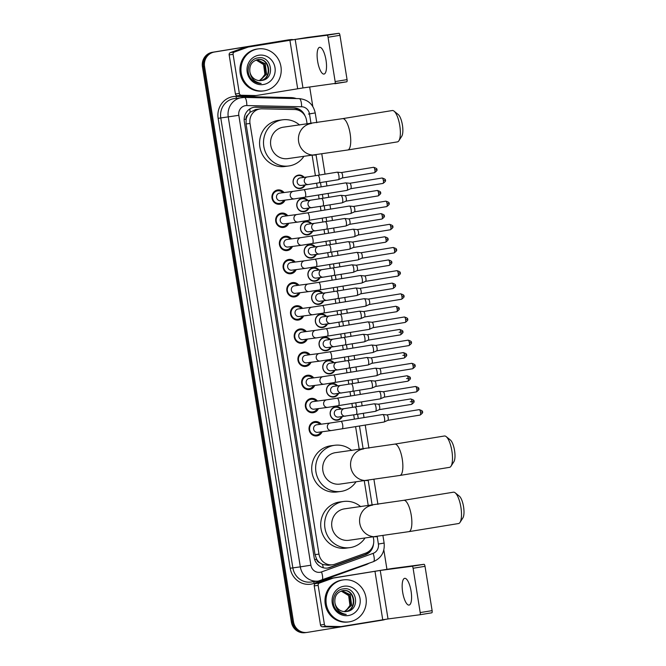 <?xml version="1.0" encoding="UTF-8"?>
<svg xmlns="http://www.w3.org/2000/svg" width="666" height="666" viewBox="0 0 666 666"><rect width="100%" height="100%" fill="white"/><g stroke="black" fill="none" stroke-linecap="round" stroke-linejoin="round"><path stroke-width="1" d="M342.357 416.558A6.777 6.435 -97.5 0 1 330.211 414.41A6.777 6.435 -97.5 0 1 341.358 408.999M338.644 393.39A6.777 6.435 -97.5 0 1 326.507 391.242A6.777 6.435 -97.5 0 1 337.654 385.839M334.931 370.229A6.777 6.435 -97.5 0 1 322.794 368.082A6.777 6.435 -97.5 0 1 333.941 362.67M331.227 347.069A6.777 6.435 -97.5 0 1 319.081 344.921A6.777 6.435 -97.5 0 1 330.228 339.51M327.514 323.901A6.777 6.435 -97.5 0 1 315.376 321.753A6.777 6.435 -97.5 0 1 326.523 316.342M323.801 300.741A6.777 6.435 -97.5 0 1 311.663 298.593A6.777 6.435 -97.5 0 1 322.81 293.182M320.096 277.572A6.777 6.435 -97.5 0 1 307.95 275.424A6.777 6.435 -97.5 0 1 319.097 270.013M316.383 254.412A6.777 6.435 -97.5 0 1 304.237 252.264A6.777 6.435 -97.5 0 1 315.393 246.853M312.67 231.244A6.777 6.435 -97.5 0 1 300.533 229.096A6.777 6.435 -97.5 0 1 311.68 223.693M308.957 208.083A6.777 6.435 -97.5 0 1 296.82 205.936A6.777 6.435 -97.5 0 1 307.967 200.524M305.253 184.915A6.777 6.435 -97.5 0 1 293.107 182.767A6.777 6.435 -97.5 0 1 304.262 177.364M322.144 431.759A7.209 6.843 -97.5 0 1 309.107 429.737A7.209 6.843 -97.5 0 1 321.154 424.2M318.431 408.591A7.209 6.843 -97.5 0 1 305.403 406.568A7.209 6.843 -97.5 0 1 317.441 401.04M314.718 385.431A7.209 6.843 -97.5 0 1 301.69 383.408A7.209 6.843 -97.5 0 1 313.728 377.872M311.014 362.262A7.209 6.843 -97.5 0 1 297.977 360.239A7.209 6.843 -97.5 0 1 310.023 354.712M307.301 339.102A7.209 6.843 -97.5 0 1 294.272 337.079A7.209 6.843 -97.5 0 1 306.31 331.543M303.588 315.942A7.209 6.843 -97.5 0 1 290.559 313.911A7.209 6.843 -97.5 0 1 302.597 308.383M299.883 292.774A7.209 6.843 -97.5 0 1 286.846 290.751A7.209 6.843 -97.5 0 1 298.884 285.215M296.17 269.613A7.209 6.843 -97.5 0 1 283.142 267.59A7.209 6.843 -97.5 0 1 295.18 262.054M292.457 246.445A7.209 6.843 -97.5 0 1 279.429 244.422A7.209 6.843 -97.5 0 1 291.467 238.886M288.753 223.285A7.209 6.843 -97.5 0 1 275.716 221.262A7.209 6.843 -97.5 0 1 287.754 215.726M285.04 200.116A7.209 6.843 -97.5 0 1 272.011 198.093A7.209 6.843 -97.5 0 1 284.049 192.566M307.134 124.059L306.526 120.28A12.704 12.071 82.5 0 0 294.705 109.532L261.996 108.824A12.704 12.071 82.5 0 0 260.256 108.916L255.661 109.524L250.066 112.288L247.91 114.877A4.237 4.021 82.5 0 0 246.104 119.122L244.156 119.439M260.256 108.916A12.704 12.071 82.5 0 0 259.898 108.974A12.704 12.071 82.5 0 0 250 123.46L318.972 554.112A12.704 12.071 82.5 0 0 332.542 564.76A12.704 12.071 82.5 0 0 334.931 564.177L365.751 553.096A12.704 12.071 82.5 0 0 373.618 539.135L373.293 537.096M319.63 562.678A12.704 12.071 -97.5 0 1 316.558 558.999L316.591 559.224A4.237 4.021 82.5 0 0 319.63 562.678L322.494 564.443L328.313 565.317L332.542 564.76M246.104 119.122L246.137 119.347A12.704 12.071 -97.5 0 1 247.91 114.877M246.137 119.347L246.054 123.976L315.035 554.628L316.558 558.999M368.265 505.719L364.285 480.894M359.265 449.525L355.602 426.673M354.395 419.147L353.713 414.885M352.514 407.359L351.898 403.513M350.691 395.987L350.008 391.716M348.801 384.19L348.185 380.344M346.978 372.818L346.295 368.556M345.088 361.03L344.472 357.184M343.265 349.658L342.582 345.388M341.375 337.862L340.767 334.024M339.56 326.49L338.877 322.227M337.67 314.702L337.054 310.856M335.847 303.33L335.165 299.067M333.957 291.533L333.341 287.695M332.134 280.17L331.452 275.899M330.244 268.373L329.628 264.527M328.43 257.001L327.747 252.739M326.54 245.213L325.924 241.367M324.717 233.841L324.034 229.57M322.827 222.044L322.211 218.198M321.004 210.672L320.321 206.41M319.114 198.884L318.498 195.038M317.299 187.512L316.616 183.242M315.409 175.716L312.154 155.436M306.352 632.509A12.704 12.071 -97.5 0 1 305.994 632.558A12.704 12.071 -97.5 0 1 292.432 621.911L203.496 66.65A12.704 12.071 -97.5 0 1 213.395 52.156L288.836 39.843A12.704 12.071 -97.5 0 1 289.186 39.785A12.704 12.071 -97.5 0 0 288.836 39.843L213.395 52.156A12.704 12.071 -97.5 0 0 203.496 66.65L292.432 621.911A12.704 12.071 -97.5 0 0 305.994 632.558L304.945 632.7A12.704 12.071 -97.5 0 1 291.383 622.052L202.447 66.783A12.704 12.071 -97.5 0 1 212.346 52.298L287.787 39.977A12.704 12.071 -97.5 0 1 288.137 39.927L290.234 39.652A12.704 12.071 -97.5 0 1 293.057 39.627M305.045 115.959A12.704 12.071 82.5 0 0 293.939 107.892L256.327 107.076A12.704 12.071 82.5 0 0 254.587 107.176A12.704 12.071 82.5 0 0 254.229 107.226A12.704 12.071 82.5 0 0 244.33 121.711L314.111 557.392A12.704 12.071 82.5 0 0 327.68 568.04A12.704 12.071 82.5 0 0 330.07 567.457L365.509 554.711A12.704 12.071 82.5 0 0 373.493 544.014M385.331 619.355A12.704 12.071 -97.5 0 1 382.842 620.054L307.401 632.375A12.704 12.071 -97.5 0 1 307.043 632.425A12.704 12.071 -97.5 0 1 293.481 621.778L204.545 66.508A12.704 12.071 -97.5 0 1 214.444 52.023L289.885 39.702A12.704 12.071 -97.5 0 1 290.234 39.652M309.69 87.046L312.795 106.443M383.832 549.974L386.929 569.264M370.621 549.766A12.704 12.071 -97.5 0 1 364.46 554.853L329.021 567.598A12.704 12.071 -97.5 0 1 327.148 568.098M254.062 107.251A12.704 12.071 -97.5 0 1 255.278 107.218L292.89 108.034A12.704 12.071 -97.5 0 1 301.074 111.588M264.444 90.784A21.17 20.113 -97.5 0 1 263.853 90.867A21.17 20.113 -97.5 0 1 241.2 72.81A21.17 20.113 -97.5 0 1 257.75 48.968A21.17 20.113 -97.5 0 1 258.341 48.884A21.17 20.113 -97.5 0 1 280.994 66.941A21.17 20.113 -97.5 0 1 264.444 90.784M263.853 90.867L262.804 91.009A21.17 20.113 -97.5 0 1 240.151 72.944A21.17 20.113 -97.5 0 1 256.701 49.109A21.17 20.113 -97.5 0 1 257.292 49.018L258.341 48.884M261.596 80.478A10.589 10.057 -97.5 0 1 261.463 80.503L261.596 80.478C275.849 79.021 271.728 55.211 258.366 57.85C248.568 58.55 244.572 73.035 252.123 79.853C254.72 82.268 257.742 83.458 261.172 83.416C254.595 82.201 250.832 78.33 249.883 71.795A10.589 10.057 -97.5 0 0 261.164 80.544L261.455 80.503A10.589 10.057 -97.5 0 1 261.164 80.544M258.749 55.245A14.819 14.078 -97.5 0 1 274.991 67.607A14.819 14.078 -97.5 0 1 263.445 84.507A14.819 14.078 -97.5 0 1 247.203 72.144A14.819 14.078 -97.5 0 1 258.749 55.245M259.79 80.719C272.977 79.237 269.697 57.01 257.276 59.707M260.206 80.669C273.393 79.179 270.113 56.96 257.692 59.649C251.848 61.264 249.25 65.31 249.883 71.795M259.499 80.619L266.159 74.276L264.768 63.786L256.943 59.807M259.707 80.628L266.575 74.217L265.185 63.728L257.151 59.757M256.135 60.048L263.445 64.494A10.589 10.057 -97.5 0 1 261.338 79.204L264.91 74.434L263.52 63.944L256.335 59.982M261.338 79.204L259.174 80.594M326.015 60.14A13.553 4.229 -99.3 0 0 319.63 47.319A13.553 4.229 -99.3 0 0 317.624 61.247A13.553 4.229 -99.3 0 0 324.001 74.068A13.553 4.229 -99.3 0 0 326.015 60.14M256.044 95.546L252.231 96.054A2.115 2.015 -97.5 0 1 251.881 96.079L237.396 95.762A2.115 2.015 -97.5 0 1 235.423 93.973L239.36 93.456L233.092 54.354L229.162 54.87A2.115 2.015 -97.5 0 1 230.469 52.547L244.122 47.636A2.115 2.015 -97.5 0 1 244.464 47.552L307.109 37.487L338.969 33.3A2.115 0.658 80.7 0 1 339.96 35.306L328.047 37.246A2.115 0.658 -99.3 0 0 327.064 35.248L295.196 39.436L248.393 47.028A2.115 2.015 82.5 0 0 248.06 47.12L234.407 52.031A2.115 2.015 82.5 0 0 233.092 54.354M235.423 93.973L229.162 54.87M347.061 79.629A2.115 0.658 80.7 0 1 346.745 81.801L334.832 83.749A2.115 0.658 -99.3 0 0 335.148 81.568L347.061 79.629L339.96 35.306M346.745 81.801A2.115 0.658 80.7 0 1 346.736 81.801L302.963 87.937L256.169 95.538A2.115 2.015 82.5 0 1 256.11 95.546L252.173 96.062M335.148 81.568L328.047 37.246M239.36 93.456A2.115 2.015 82.5 0 0 241.325 95.246L255.819 95.554A2.115 2.015 82.5 0 0 256.11 95.546M349.5 621.794A21.17 20.113 -97.5 0 1 348.909 621.886A21.17 20.113 -97.5 0 1 326.248 603.821A21.17 20.113 -97.5 0 1 342.807 579.986A21.17 20.113 -97.5 0 1 343.39 579.895A21.17 20.113 -97.5 0 1 366.05 597.96A21.17 20.113 -97.5 0 1 349.5 621.794M348.909 621.886L347.86 622.019A21.17 20.113 -97.5 0 1 325.199 603.962A21.17 20.113 -97.5 0 1 341.758 580.119A21.17 20.113 -97.5 0 1 342.341 580.036L343.39 579.895M346.653 611.488C360.897 610.031 356.776 586.23 343.423 588.861C333.624 589.56 329.628 604.045 337.179 610.864C339.777 613.278 342.79 614.468 346.228 614.427C339.652 613.22 335.889 609.34 334.931 602.805A10.589 10.057 -97.5 0 0 346.22 611.555A10.589 10.057 -97.5 0 0 346.511 611.513L346.653 611.488A10.589 10.057 -97.5 0 1 346.511 611.513L346.212 611.555M343.806 586.255A14.819 14.078 -97.5 0 1 360.048 598.617A14.819 14.078 -97.5 0 1 348.493 615.526A14.819 14.078 -97.5 0 1 332.259 603.155A14.819 14.078 -97.5 0 1 343.806 586.255M344.846 611.729C358.033 610.247 354.753 588.02 342.332 590.717M345.263 611.679C358.45 610.189 355.169 587.97 342.749 590.667C336.904 592.274 334.299 596.32 334.931 602.805M344.547 611.629L351.215 605.286L349.817 594.796L341.999 590.817M344.763 611.638L351.631 605.227L350.233 594.738L342.207 590.767M341.183 591.067L348.501 595.504A10.589 10.057 -97.5 0 1 346.387 610.214L349.966 605.452L348.568 594.963L341.392 590.992M346.387 610.214L344.23 611.613M394.039 111.139L398.226 114.51A11.647 3.638 80.7 0 1 402.422 125.083A11.647 3.638 80.7 0 1 401.773 136.222L398.876 140.751A15.884 4.962 -99.3 0 0 399.767 125.558A15.884 4.962 -99.3 0 0 394.039 111.139A15.884 4.962 -99.3 0 0 392.291 110.531L342.657 118.64A15.884 4.962 80.7 0 1 350.133 133.666A15.884 4.962 80.7 0 1 347.777 149.983L397.411 141.883A15.884 4.962 -99.3 0 0 398.876 140.751M342.657 118.64L283.583 127.156A15.884 15.085 82.5 0 0 283.133 127.223A15.884 15.085 82.5 0 0 270.721 145.096A15.884 15.085 82.5 0 0 287.712 158.641L347.777 149.983M303.763 156.535A23.293 22.128 -97.5 0 1 289.327 165.892A23.293 22.128 -97.5 0 1 288.678 165.992A23.293 22.128 -97.5 0 1 263.761 146.12A23.293 22.128 -97.5 0 1 281.968 119.905A23.293 22.128 -97.5 0 1 282.617 119.805A23.293 22.128 -97.5 0 1 299.625 125.05M288.678 165.992L284.748 166.508A23.293 22.128 -97.5 0 1 259.823 146.637A23.293 22.128 -97.5 0 1 278.03 120.421A23.293 22.128 -97.5 0 1 278.679 120.321L282.617 119.805M446.17 436.605L450.358 439.976A11.647 3.638 80.7 0 1 454.553 450.549A11.647 3.638 80.7 0 1 453.904 461.688L451.007 466.208A15.884 4.962 -99.3 0 0 451.898 451.024A15.884 4.962 -99.3 0 0 446.17 436.605A15.884 4.962 -99.3 0 0 444.422 435.997L394.788 444.105A15.884 4.962 80.7 0 1 402.264 459.132A15.884 4.962 80.7 0 1 399.908 475.449L449.542 467.341A15.884 4.962 -99.3 0 0 451.007 466.208M394.788 444.105L335.706 452.622A15.884 15.085 82.5 0 0 335.264 452.68A15.884 15.085 82.5 0 0 322.852 470.562A15.884 15.085 82.5 0 0 339.843 484.107L399.908 475.449M355.894 482.001A23.293 22.128 -97.5 0 1 341.458 491.358A23.293 22.128 -97.5 0 1 340.809 491.458A23.293 22.128 -97.5 0 1 315.892 471.586A23.293 22.128 -97.5 0 1 334.099 445.371A23.293 22.128 -97.5 0 1 334.748 445.271A23.293 22.128 -97.5 0 1 351.756 450.507M340.809 491.458L336.879 491.974A23.293 22.128 -97.5 0 1 311.954 472.102A23.293 22.128 -97.5 0 1 330.161 445.887A23.293 22.128 -97.5 0 1 330.811 445.787L334.748 445.271M455.169 492.798L459.357 496.17A11.647 3.638 80.7 0 1 463.553 506.743A11.647 3.638 80.7 0 1 462.903 517.882L460.006 522.41A15.884 4.962 -99.3 0 0 460.897 507.217A15.884 4.962 -99.3 0 0 455.169 492.798A15.884 4.962 -99.3 0 0 453.421 492.191L403.787 500.299A15.884 4.962 80.7 0 1 411.263 515.326A15.884 4.962 80.7 0 1 408.907 531.643L458.541 523.543A15.884 4.962 -99.3 0 0 460.006 522.41M403.787 500.299L344.713 508.816A15.884 15.085 82.5 0 0 344.272 508.882A15.884 15.085 82.5 0 0 331.851 526.756A15.884 15.085 82.5 0 0 348.851 540.301L408.907 531.643M364.893 538.195A23.293 22.128 -97.5 0 1 350.466 547.552A23.293 22.128 -97.5 0 1 349.817 547.652A23.293 22.128 -97.5 0 1 324.891 527.78A23.293 22.128 -97.5 0 1 343.098 501.565A23.293 22.128 -97.5 0 1 343.748 501.465A23.293 22.128 -97.5 0 1 360.756 506.709M349.817 547.652L345.879 548.168A23.293 22.128 -97.5 0 1 320.954 528.296A23.293 22.128 -97.5 0 1 339.161 502.081A23.293 22.128 -97.5 0 1 339.81 501.981L343.748 501.465M282.809 192.724A6.352 6.036 82.5 0 0 272.552 198.01A6.352 6.036 82.5 0 0 283.799 200.283M279.703 193.132A3.813 3.621 82.5 0 0 276.515 197.452A3.813 3.621 82.5 0 0 280.694 200.691M305.011 197.236A3.813 1.19 80.7 0 0 305.619 193.556A3.813 1.19 80.7 0 0 305.577 193.323A3.813 1.19 80.7 0 0 303.788 189.718L345.637 182.884A3.813 1.19 80.7 0 1 345.646 182.884A3.813 1.19 80.7 0 1 345.729 182.884A3.813 1.19 80.7 0 1 347.427 186.488A3.813 1.19 80.7 0 1 346.953 190.376A3.813 1.19 80.7 0 1 346.861 190.409A3.813 1.19 80.7 0 1 346.853 190.409L294.33 198.901A3.813 3.621 82.5 0 0 294.439 198.884M349.783 183.275A2.756 0.857 80.7 0 1 349.85 183.275A2.756 0.857 80.7 0 1 351.074 185.881A2.756 0.857 80.7 0 1 350.732 188.694A2.756 0.857 80.7 0 1 350.666 188.711A2.756 0.857 80.7 0 1 350.657 188.711M286.522 215.892A6.352 6.036 82.5 0 0 276.257 221.179A6.352 6.036 82.5 0 0 287.512 223.443M283.416 216.3A3.813 3.621 82.5 0 0 280.22 220.621A3.813 3.621 82.5 0 0 284.407 223.851M308.724 220.404A3.813 1.19 80.7 0 0 309.324 216.725A3.813 1.19 80.7 0 0 309.29 216.483A3.813 1.19 80.7 0 0 307.492 212.879L349.342 206.044A3.813 1.19 80.7 0 1 349.359 206.044A3.813 1.19 80.7 0 1 349.442 206.044A3.813 1.19 80.7 0 1 351.14 209.657A3.813 1.19 80.7 0 1 350.666 213.545A3.813 1.19 80.7 0 1 350.574 213.57A3.813 1.19 80.7 0 1 350.557 213.57L298.043 222.061A3.813 3.621 82.5 0 0 298.152 222.044M353.496 206.443A2.756 0.857 80.7 0 1 353.554 206.443A2.756 0.857 80.7 0 1 354.778 209.049A2.756 0.857 80.7 0 1 354.437 211.855A2.756 0.857 80.7 0 1 354.37 211.88A2.756 0.857 80.7 0 1 354.362 211.88M290.226 239.052A6.352 6.036 82.5 0 0 279.97 244.339A6.352 6.036 82.5 0 0 291.225 246.611M287.121 239.46A3.813 3.621 82.5 0 0 283.932 243.781A3.813 3.621 82.5 0 0 288.12 247.019M312.437 243.565A3.813 1.19 80.7 0 0 313.037 239.885A3.813 1.19 80.7 0 0 313.003 239.652A3.813 1.19 80.7 0 0 311.205 236.047L353.055 229.212A3.813 1.19 80.7 0 1 353.063 229.212A3.813 1.19 80.7 0 1 353.155 229.204A3.813 1.19 80.7 0 1 354.845 232.817A3.813 1.19 80.7 0 1 354.379 236.705A3.813 1.19 80.7 0 1 354.279 236.73A3.813 1.19 80.7 0 1 354.27 236.738L301.756 245.23A3.813 3.621 82.5 0 0 301.856 245.213M357.201 229.604A2.756 0.857 80.7 0 1 357.267 229.604A2.756 0.857 80.7 0 1 358.491 232.209A2.756 0.857 80.7 0 1 358.15 235.023A2.756 0.857 80.7 0 1 358.083 235.04A2.756 0.857 80.7 0 1 358.075 235.04M293.939 262.213A6.352 6.036 82.5 0 0 283.683 267.499A6.352 6.036 82.5 0 0 294.93 269.772M290.834 262.629A3.813 3.621 82.5 0 0 287.645 266.941A3.813 3.621 82.5 0 0 291.825 270.18M316.142 266.733A3.813 1.19 80.7 0 0 316.75 263.053A3.813 1.19 80.7 0 0 316.708 262.812A3.813 1.19 80.7 0 0 314.918 259.207L356.768 252.372A3.813 1.19 80.7 0 1 356.776 252.372A3.813 1.19 80.7 0 1 356.859 252.372A3.813 1.19 80.7 0 1 358.558 255.977A3.813 1.19 80.7 0 1 358.083 259.865A3.813 1.19 80.7 0 1 357.992 259.898A3.813 1.19 80.7 0 1 357.983 259.898L305.461 268.39A3.813 3.621 82.5 0 0 305.569 268.373M360.914 252.772A2.756 0.857 80.7 0 1 360.98 252.772A2.756 0.857 80.7 0 1 362.204 255.378A2.756 0.857 80.7 0 1 361.863 258.183A2.756 0.857 80.7 0 1 361.796 258.208A2.756 0.857 80.7 0 1 361.788 258.208M297.652 285.381A6.352 6.036 82.5 0 0 287.387 290.667A6.352 6.036 82.5 0 0 298.643 292.94M294.547 285.789A3.813 3.621 82.5 0 0 291.35 290.11A3.813 3.621 82.5 0 0 295.538 293.34M294.439 285.806L308.183 283.999A3.813 3.621 82.5 0 0 305.145 288.594A3.813 3.621 82.5 0 0 309.174 291.55L319.855 289.893A3.813 1.19 80.7 0 0 320.454 286.214A3.813 1.19 80.7 0 0 320.421 285.98A3.813 1.19 80.7 0 0 318.623 282.376L360.473 275.541A3.813 1.19 80.7 0 1 360.489 275.541A3.813 1.19 80.7 0 1 360.572 275.533A3.813 1.19 80.7 0 1 362.271 279.146A3.813 1.19 80.7 0 1 361.796 283.033A3.813 1.19 80.7 0 1 361.705 283.058A3.813 1.19 80.7 0 1 361.688 283.067M396.936 270.654C399.7 271.528 400.749 272.286 400.1 272.935L398.235 273.26A2.756 0.857 80.7 0 0 396.936 270.654L364.652 275.932A2.756 0.857 80.7 0 1 364.685 275.932A2.756 0.857 80.7 0 1 365.909 278.538A2.756 0.857 80.7 0 1 365.567 281.343A2.756 0.857 80.7 0 1 365.501 281.368A2.756 0.857 80.7 0 1 365.492 281.368M301.357 308.541A6.352 6.036 82.5 0 0 291.1 313.828A6.352 6.036 82.5 0 0 302.356 316.1M298.251 308.957A3.813 3.621 82.5 0 0 295.063 313.27A3.813 3.621 82.5 0 0 299.25 316.508M298.152 308.966L311.888 307.159A3.813 3.621 82.5 0 0 308.858 311.755A3.813 3.621 82.5 0 0 312.887 314.718L323.568 313.062A3.813 1.19 80.7 0 0 324.167 309.382A3.813 1.19 80.7 0 0 324.134 309.141A3.813 1.19 80.7 0 0 322.336 305.536L364.185 298.701A3.813 1.19 80.7 0 1 364.194 298.701A3.813 1.19 80.7 0 1 364.285 298.701A3.813 1.19 80.7 0 1 365.975 302.306A3.813 1.19 80.7 0 1 365.509 306.194A3.813 1.19 80.7 0 1 365.409 306.227A3.813 1.19 80.7 0 1 365.401 306.227M368.331 299.101A2.756 0.857 80.7 0 1 368.398 299.101A2.756 0.857 80.7 0 1 369.622 301.706A2.756 0.857 80.7 0 1 369.28 304.512A2.756 0.857 80.7 0 1 369.214 304.529A2.756 0.857 80.7 0 1 369.205 304.537M305.07 331.71A6.352 6.036 82.5 0 0 294.813 336.996A6.352 6.036 82.5 0 0 306.06 339.269M301.964 332.118A3.813 3.621 82.5 0 0 298.776 336.438A3.813 3.621 82.5 0 0 302.955 339.668M327.272 336.222A3.813 1.19 80.7 0 0 327.88 332.542A3.813 1.19 80.7 0 0 327.839 332.309A3.813 1.19 80.7 0 0 326.049 328.696L367.898 321.869A3.813 1.19 80.7 0 1 367.907 321.861A3.813 1.19 80.7 0 1 367.99 321.861A3.813 1.19 80.7 0 1 369.688 325.474A3.813 1.19 80.7 0 1 369.222 329.362A3.813 1.19 80.7 0 1 369.122 329.387A3.813 1.19 80.7 0 1 369.114 329.387L316.591 337.878A3.813 3.621 82.5 0 0 316.7 337.862M372.044 322.261A2.756 0.857 80.7 0 1 372.111 322.261A2.756 0.857 80.7 0 1 373.335 324.866A2.756 0.857 80.7 0 1 372.993 327.672A2.756 0.857 80.7 0 1 372.927 327.697A2.756 0.857 80.7 0 1 372.918 327.697M308.783 354.87A6.352 6.036 82.5 0 0 298.518 360.156A6.352 6.036 82.5 0 0 309.773 362.429M305.677 355.278A3.813 3.621 82.5 0 0 302.481 359.598A3.813 3.621 82.5 0 0 306.668 362.837M330.985 359.39A3.813 1.19 80.7 0 0 331.585 355.711A3.813 1.19 80.7 0 0 331.551 355.469A3.813 1.19 80.7 0 0 329.753 351.864L371.603 345.03A3.813 1.19 80.7 0 1 371.62 345.03A3.813 1.19 80.7 0 1 371.703 345.03A3.813 1.19 80.7 0 1 373.401 348.634A3.813 1.19 80.7 0 1 372.927 352.522A3.813 1.19 80.7 0 1 372.835 352.555A3.813 1.19 80.7 0 1 372.818 352.555L320.304 361.047A3.813 3.621 82.5 0 0 320.413 361.03M375.757 345.429A2.756 0.857 80.7 0 1 375.815 345.421A2.756 0.857 80.7 0 1 377.039 348.035A2.756 0.857 80.7 0 1 376.698 350.84A2.756 0.857 80.7 0 1 376.631 350.857A2.756 0.857 80.7 0 1 376.623 350.857M312.487 378.038A6.352 6.036 82.5 0 0 302.231 383.325A6.352 6.036 82.5 0 0 313.486 385.589M309.382 378.446A3.813 3.621 82.5 0 0 306.194 382.767A3.813 3.621 82.5 0 0 310.381 385.997M334.698 382.55A3.813 1.19 80.7 0 0 335.298 378.871A3.813 1.19 80.7 0 0 335.264 378.638A3.813 1.19 80.7 0 0 333.466 375.025L375.316 368.19A3.813 1.19 80.7 0 1 375.324 368.19A3.813 1.19 80.7 0 1 375.416 368.19A3.813 1.19 80.7 0 1 377.114 371.803A3.813 1.19 80.7 0 1 376.64 375.691A3.813 1.19 80.7 0 1 376.548 375.716A3.813 1.19 80.7 0 1 376.531 375.716L324.017 384.207A3.813 3.621 82.5 0 0 324.117 384.19M379.462 368.589A2.756 0.857 80.7 0 1 379.528 368.589A2.756 0.857 80.7 0 1 380.752 371.195A2.756 0.857 80.7 0 1 380.411 374.001A2.756 0.857 80.7 0 1 380.344 374.026A2.756 0.857 80.7 0 1 380.336 374.026M316.2 401.198A6.352 6.036 82.5 0 0 305.944 406.485A6.352 6.036 82.5 0 0 317.191 408.757M313.095 401.606A3.813 3.621 82.5 0 0 309.906 405.927A3.813 3.621 82.5 0 0 314.086 409.165M338.403 405.711A3.813 1.19 80.7 0 0 339.011 402.031A3.813 1.19 80.7 0 0 338.969 401.798A3.813 1.19 80.7 0 0 337.179 398.193L379.029 391.358A3.813 1.19 80.7 0 1 379.037 391.358A3.813 1.19 80.7 0 1 379.12 391.358A3.813 1.19 80.7 0 1 380.819 394.963A3.813 1.19 80.7 0 1 380.353 398.851A3.813 1.19 80.7 0 1 380.253 398.884A3.813 1.19 80.7 0 1 380.244 398.884L327.722 407.376A3.813 3.621 82.5 0 0 327.83 407.359M383.175 391.75A2.756 0.857 80.7 0 1 383.241 391.75A2.756 0.857 80.7 0 1 384.465 394.355A2.756 0.857 80.7 0 1 384.124 397.169A2.756 0.857 80.7 0 1 384.057 397.186A2.756 0.857 80.7 0 1 384.049 397.186M319.913 424.367A6.352 6.036 82.5 0 0 309.648 429.653A6.352 6.036 82.5 0 0 320.904 431.918M316.808 424.775A3.813 3.621 82.5 0 0 313.611 429.087A3.813 3.621 82.5 0 0 317.799 432.326M342.116 428.879A3.813 1.19 80.7 0 0 342.715 425.199A3.813 1.19 80.7 0 0 342.682 424.958A3.813 1.19 80.7 0 0 340.884 421.353L382.734 414.518A3.813 1.19 80.7 0 1 382.75 414.518A3.813 1.19 80.7 0 1 382.833 414.518A3.813 1.19 80.7 0 1 384.532 418.131A3.813 1.19 80.7 0 1 384.057 422.019A3.813 1.19 80.7 0 1 383.966 422.044A3.813 1.19 80.7 0 1 383.949 422.044L331.435 430.536A3.813 3.621 82.5 0 0 331.543 430.519M419.197 409.64C421.961 410.506 423.01 411.272 422.361 411.921L420.496 412.246A2.756 0.857 80.7 0 0 419.197 409.64L386.913 414.91A2.756 0.857 80.7 0 1 386.946 414.918A2.756 0.857 80.7 0 1 388.17 417.524A2.756 0.857 80.7 0 1 387.828 420.329A2.756 0.857 80.7 0 1 387.762 420.354A2.756 0.857 80.7 0 1 387.754 420.354M303.505 177.456A6.352 6.036 82.5 0 0 293.248 182.75A6.352 6.036 82.5 0 0 304.495 185.015M300.399 177.872A3.813 3.621 82.5 0 0 297.211 182.184A3.813 3.621 82.5 0 0 301.39 185.423M319.047 182.85A3.813 1.19 80.7 0 0 319.647 179.171A3.813 1.19 80.7 0 0 319.613 178.938A3.813 1.19 80.7 0 0 317.824 175.325L337.121 172.178A3.813 1.19 80.7 0 1 337.129 172.178A3.813 1.19 80.7 0 1 337.212 172.169A3.813 1.19 80.7 0 1 338.911 175.782A3.813 1.19 80.7 0 1 338.436 179.67A3.813 1.19 80.7 0 1 338.345 179.695A3.813 1.19 80.7 0 1 338.336 179.703L308.366 184.507A3.813 3.621 82.5 0 0 308.475 184.49M373.576 167.299C376.34 168.165 377.397 168.923 376.74 169.58L374.875 169.897A2.756 0.857 80.7 0 0 373.576 167.299L341.292 172.569A2.756 0.857 80.7 0 1 341.325 172.569A2.756 0.857 80.7 0 1 342.557 175.175A2.756 0.857 80.7 0 1 342.216 177.989A2.756 0.857 80.7 0 1 342.149 178.005A2.756 0.857 80.7 0 1 342.141 178.005M307.217 200.624A6.352 6.036 82.5 0 0 296.953 205.911A6.352 6.036 82.5 0 0 308.208 208.183M304.112 201.032A3.813 3.621 82.5 0 0 300.915 205.353A3.813 3.621 82.5 0 0 305.103 208.591M342.058 202.864L322.76 206.01A3.813 1.19 80.7 0 0 323.36 202.331A3.813 1.19 80.7 0 0 323.326 202.098A3.813 1.19 80.7 0 0 321.528 198.493L340.825 195.338A3.813 1.19 80.7 0 1 340.842 195.338A3.813 1.19 80.7 0 1 340.925 195.338A3.813 1.19 80.7 0 1 342.624 198.943A3.813 1.19 80.7 0 1 342.149 202.839A3.813 1.19 80.7 0 1 342.058 202.864A3.813 1.19 80.7 0 1 342.041 202.864M377.289 190.459C380.053 191.325 381.102 192.091 380.452 192.74L378.579 193.065A2.756 0.857 80.7 0 0 377.289 190.459L345.005 195.729A2.756 0.857 80.7 0 1 345.038 195.737A2.756 0.857 80.7 0 1 346.262 198.343A2.756 0.857 80.7 0 1 345.92 201.149A2.756 0.857 80.7 0 1 345.854 201.174A2.756 0.857 80.7 0 1 345.845 201.174M310.93 223.784A6.352 6.036 82.5 0 0 300.666 229.071A6.352 6.036 82.5 0 0 311.921 231.343M307.817 224.201A3.813 3.621 82.5 0 0 304.628 228.513A3.813 3.621 82.5 0 0 308.816 231.751M345.762 226.024L326.473 229.179A3.813 1.19 80.7 0 0 327.073 225.499A3.813 1.19 80.7 0 0 327.039 225.258A3.813 1.19 80.7 0 0 325.241 221.653L344.538 218.506A3.813 1.19 80.7 0 1 344.547 218.506A3.813 1.19 80.7 0 1 344.638 218.498A3.813 1.19 80.7 0 1 346.328 222.111A3.813 1.19 80.7 0 1 345.862 225.999A3.813 1.19 80.7 0 1 345.762 226.024A3.813 1.19 80.7 0 1 345.754 226.032M380.994 213.62C383.758 214.494 384.815 215.251 384.157 215.901L382.292 216.225A2.756 0.857 80.7 0 0 380.994 213.62L348.709 218.898A2.756 0.857 80.7 0 1 348.751 218.898A2.756 0.857 80.7 0 1 349.975 221.503A2.756 0.857 80.7 0 1 349.633 224.317A2.756 0.857 80.7 0 1 349.567 224.334A2.756 0.857 80.7 0 1 349.558 224.334M314.635 246.953A6.352 6.036 82.5 0 0 304.379 252.239A6.352 6.036 82.5 0 0 315.626 254.512M311.53 247.361A3.813 3.621 82.5 0 0 308.341 251.681A3.813 3.621 82.5 0 0 312.52 254.911M330.178 252.339A3.813 1.19 80.7 0 0 330.777 248.659A3.813 1.19 80.7 0 0 330.744 248.426A3.813 1.19 80.7 0 0 328.954 244.822L348.251 241.666A3.813 1.19 80.7 0 1 348.26 241.666A3.813 1.19 80.7 0 1 348.343 241.666A3.813 1.19 80.7 0 1 350.041 245.271A3.813 1.19 80.7 0 1 349.567 249.159A3.813 1.19 80.7 0 1 349.475 249.192A3.813 1.19 80.7 0 1 349.467 249.192L319.497 254.004A3.813 3.621 82.5 0 0 319.605 253.987M352.397 242.066A2.756 0.857 80.7 0 1 352.464 242.066A2.756 0.857 80.7 0 1 353.688 244.672A2.756 0.857 80.7 0 1 353.346 247.477A2.756 0.857 80.7 0 1 353.28 247.494A2.756 0.857 80.7 0 1 353.271 247.502M318.348 270.113A6.352 6.036 82.5 0 0 308.083 275.399A6.352 6.036 82.5 0 0 319.339 277.672M315.243 270.521A3.813 3.621 82.5 0 0 312.046 274.842A3.813 3.621 82.5 0 0 316.233 278.08M333.891 275.508A3.813 1.19 80.7 0 0 334.49 271.828A3.813 1.19 80.7 0 0 334.457 271.586A3.813 1.19 80.7 0 0 332.659 267.982L351.956 264.835A3.813 1.19 80.7 0 1 351.973 264.827A3.813 1.19 80.7 0 1 352.056 264.827A3.813 1.19 80.7 0 1 353.754 268.44A3.813 1.19 80.7 0 1 353.28 272.327A3.813 1.19 80.7 0 1 353.188 272.352A3.813 1.19 80.7 0 1 353.171 272.352L323.21 277.164A3.813 3.621 82.5 0 0 323.318 277.148M356.11 265.226A2.756 0.857 80.7 0 1 356.168 265.226A2.756 0.857 80.7 0 1 357.392 267.832A2.756 0.857 80.7 0 1 357.051 270.637A2.756 0.857 80.7 0 1 356.984 270.662A2.756 0.857 80.7 0 1 356.976 270.662M322.061 293.281A6.352 6.036 82.5 0 0 311.796 298.568A6.352 6.036 82.5 0 0 323.052 300.841M318.947 293.689A3.813 3.621 82.5 0 0 315.759 298.01A3.813 3.621 82.5 0 0 319.946 301.24M337.604 298.668A3.813 1.19 80.7 0 0 338.203 294.988A3.813 1.19 80.7 0 0 338.17 294.755A3.813 1.19 80.7 0 0 336.372 291.15L355.669 287.995A3.813 1.19 80.7 0 1 355.677 287.995A3.813 1.19 80.7 0 1 355.769 287.995A3.813 1.19 80.7 0 1 357.459 291.6A3.813 1.19 80.7 0 1 356.993 295.488A3.813 1.19 80.7 0 1 356.893 295.521A3.813 1.19 80.7 0 1 356.884 295.521L326.923 300.324A3.813 3.621 82.5 0 0 327.023 300.316M359.815 288.395A2.756 0.857 80.7 0 1 359.881 288.386A2.756 0.857 80.7 0 1 361.105 291A2.756 0.857 80.7 0 1 360.764 293.806A2.756 0.857 80.7 0 1 360.697 293.823A2.756 0.857 80.7 0 1 360.689 293.823M325.766 316.442A6.352 6.036 82.5 0 0 315.509 321.728A6.352 6.036 82.5 0 0 326.756 324.001M322.66 316.85A3.813 3.621 82.5 0 0 319.472 321.17A3.813 3.621 82.5 0 0 323.651 324.409M341.308 321.836A3.813 1.19 80.7 0 0 341.916 318.157A3.813 1.19 80.7 0 0 341.874 317.915A3.813 1.19 80.7 0 0 340.085 314.31L359.382 311.164A3.813 1.19 80.7 0 1 359.39 311.155A3.813 1.19 80.7 0 1 359.474 311.155A3.813 1.19 80.7 0 1 361.172 314.768A3.813 1.19 80.7 0 1 360.697 318.656A3.813 1.19 80.7 0 1 360.606 318.681A3.813 1.19 80.7 0 1 360.597 318.681L330.627 323.493A3.813 3.621 82.5 0 0 330.736 323.476M363.528 311.555A2.756 0.857 80.7 0 1 363.594 311.555A2.756 0.857 80.7 0 1 364.818 314.161A2.756 0.857 80.7 0 1 364.477 316.966A2.756 0.857 80.7 0 1 364.41 316.991A2.756 0.857 80.7 0 1 364.402 316.991M329.479 339.61A6.352 6.036 82.5 0 0 319.222 344.896A6.352 6.036 82.5 0 0 330.469 347.161M326.373 340.018A3.813 3.621 82.5 0 0 323.176 344.339A3.813 3.621 82.5 0 0 327.364 347.569M345.021 344.996A3.813 1.19 80.7 0 0 345.621 341.317A3.813 1.19 80.7 0 0 345.587 341.084A3.813 1.19 80.7 0 0 343.789 337.471L363.087 334.324A3.813 1.19 80.7 0 1 363.103 334.324A3.813 1.19 80.7 0 1 363.186 334.324A3.813 1.19 80.7 0 1 364.885 337.928A3.813 1.19 80.7 0 1 364.41 341.816A3.813 1.19 80.7 0 1 364.319 341.849A3.813 1.19 80.7 0 1 364.302 341.849L334.34 346.653A3.813 3.621 82.5 0 0 334.449 346.636M399.55 329.445C402.314 330.311 403.363 331.069 402.714 331.726L400.849 332.043A2.756 0.857 80.7 0 0 399.55 329.445L367.266 334.715A2.756 0.857 80.7 0 1 367.299 334.715A2.756 0.857 80.7 0 1 368.523 337.321A2.756 0.857 80.7 0 1 368.181 340.135A2.756 0.857 80.7 0 1 368.115 340.151A2.756 0.857 80.7 0 1 368.107 340.151M333.191 362.77A6.352 6.036 82.5 0 0 322.927 368.057A6.352 6.036 82.5 0 0 334.182 370.329M330.078 363.178A3.813 3.621 82.5 0 0 326.889 367.499A3.813 3.621 82.5 0 0 331.077 370.737M348.734 368.165A3.813 1.19 80.7 0 0 349.334 364.485A3.813 1.19 80.7 0 0 349.3 364.244A3.813 1.19 80.7 0 0 347.502 360.639L366.8 357.484A3.813 1.19 80.7 0 1 366.808 357.484A3.813 1.19 80.7 0 1 366.899 357.484A3.813 1.19 80.7 0 1 368.589 361.097A3.813 1.19 80.7 0 1 368.123 364.985A3.813 1.19 80.7 0 1 368.023 365.01A3.813 1.19 80.7 0 1 368.015 365.01L338.053 369.821A3.813 3.621 82.5 0 0 338.153 369.805M403.263 352.605C406.019 353.471 407.076 354.237 406.418 354.886L404.553 355.211A2.756 0.857 80.7 0 0 403.263 352.605L370.979 357.875A2.756 0.857 80.7 0 1 371.012 357.883A2.756 0.857 80.7 0 1 372.236 360.489A2.756 0.857 80.7 0 1 371.894 363.295A2.756 0.857 80.7 0 1 371.828 363.32A2.756 0.857 80.7 0 1 371.819 363.32M336.896 385.93A6.352 6.036 82.5 0 0 326.64 391.225A6.352 6.036 82.5 0 0 337.895 393.489M333.791 386.347A3.813 3.621 82.5 0 0 330.602 390.659A3.813 3.621 82.5 0 0 334.782 393.897M371.736 388.17L352.439 391.325A3.813 1.19 80.7 0 0 353.047 387.645A3.813 1.19 80.7 0 0 353.005 387.412A3.813 1.19 80.7 0 0 351.215 383.799L370.512 380.652A3.813 1.19 80.7 0 1 370.521 380.652A3.813 1.19 80.7 0 1 370.604 380.644A3.813 1.19 80.7 0 1 372.302 384.257A3.813 1.19 80.7 0 1 371.828 388.145A3.813 1.19 80.7 0 1 371.736 388.17A3.813 1.19 80.7 0 1 371.728 388.178M406.968 375.774C409.732 376.64 410.789 377.397 410.131 378.055L408.266 378.371A2.756 0.857 80.7 0 0 406.968 375.774L374.683 381.044A2.756 0.857 80.7 0 1 374.725 381.044A2.756 0.857 80.7 0 1 375.949 383.649A2.756 0.857 80.7 0 1 375.607 386.463A2.756 0.857 80.7 0 1 375.541 386.48A2.756 0.857 80.7 0 1 375.532 386.48M340.609 409.099A6.352 6.036 82.5 0 0 330.353 414.385A6.352 6.036 82.5 0 0 341.6 416.658M337.504 409.507A3.813 3.621 82.5 0 0 334.307 413.827A3.813 3.621 82.5 0 0 338.495 417.066M375.449 411.338L356.152 414.485A3.813 1.19 80.7 0 0 356.751 410.805A3.813 1.19 80.7 0 0 356.718 410.572A3.813 1.19 80.7 0 0 354.92 406.968L374.217 403.812A3.813 1.19 80.7 0 1 374.234 403.812A3.813 1.19 80.7 0 1 374.317 403.812A3.813 1.19 80.7 0 1 376.015 407.417A3.813 1.19 80.7 0 1 375.541 411.305A3.813 1.19 80.7 0 1 375.449 411.338A3.813 1.19 80.7 0 1 375.433 411.338M378.371 404.212A2.756 0.857 80.7 0 1 378.43 404.212A2.756 0.857 80.7 0 1 379.653 406.818A2.756 0.857 80.7 0 1 379.312 409.623A2.756 0.857 80.7 0 1 379.245 409.648A2.756 0.857 80.7 0 1 379.237 409.648M411.072 591.158A13.553 4.229 -99.3 0 0 404.687 578.329A13.553 4.229 -99.3 0 0 402.672 592.257A13.553 4.229 -99.3 0 0 409.057 605.078A13.553 4.229 -99.3 0 0 411.072 591.158M341.1 626.564L337.287 627.064A2.115 2.015 -97.5 0 1 336.938 627.089L322.444 626.773A2.115 2.015 -97.5 0 1 320.479 624.983L324.409 624.467L318.148 585.372L314.219 585.889A2.115 2.015 -97.5 0 1 315.526 583.558L329.179 578.646A2.115 2.015 -97.5 0 1 329.52 578.563L392.157 568.498L424.026 564.31A2.115 0.658 80.7 0 1 425.016 566.316L413.103 568.264A2.115 0.658 -99.3 0 0 412.112 566.258L380.244 570.446L333.45 578.046A2.115 2.015 82.5 0 0 333.108 578.13L319.464 583.041A2.115 2.015 82.5 0 0 318.148 585.372M320.479 624.983L314.219 585.889M324.409 624.467A2.115 2.015 82.5 0 0 326.382 626.256L340.867 626.573A2.115 2.015 82.5 0 0 341.217 626.548L388.02 618.947L419.88 614.76A2.115 0.658 -99.3 0 0 419.888 614.76A2.115 0.658 -99.3 0 0 420.204 612.578L432.117 610.639L425.016 566.316M432.117 610.639A2.115 0.658 80.7 0 1 431.801 612.812A2.115 0.658 80.7 0 1 431.793 612.812L419.896 614.76M420.204 612.578L413.103 568.264M323.268 567.765A12.704 3.888 -109.8 0 0 322.494 564.443M297.186 109.857A12.704 3.929 -88.8 0 0 297.028 108.891M250.066 112.288A12.704 3.929 -88.8 0 0 249.775 108.958M368.115 552.722A12.704 3.888 -109.8 0 0 368.007 551.997M316.591 559.224L314.643 559.54M246.054 123.976L250 123.46M315.035 554.628L318.972 554.112M291.383 622.052L293.481 621.778M202.447 66.783L204.545 66.508M212.346 52.298L214.444 52.023M287.787 39.977L289.885 39.702M311.455 123.493A15.884 15.085 82.5 0 0 311.014 123.56L309.49 113.911A8.467 8.042 82.5 0 0 301.606 106.751L246.82 105.561A8.467 8.042 82.5 0 0 245.421 105.661A8.467 8.042 82.5 0 0 238.819 115.318L310.88 565.218A8.467 8.042 82.5 0 0 320.163 572.277A8.467 8.042 82.5 0 0 321.52 571.928L373.143 553.363A8.467 8.042 82.5 0 0 378.388 544.055L377.189 536.58M310.88 565.218L300.316 566.858L228.255 116.958A16.941 16.092 -97.5 0 1 241.458 97.644A16.941 16.092 -97.5 0 1 241.933 97.569A16.941 16.092 -97.5 0 1 244.255 97.444A8.467 2.614 -88.8 0 1 244.38 97.436L234.457 98.551A16.941 16.092 82.5 0 0 233.982 98.626A16.941 16.092 82.5 0 0 220.779 117.94L292.84 567.84A16.941 16.092 82.5 0 0 310.93 582.042L318.406 581.06A16.941 16.092 -97.5 0 1 300.316 566.858L290.201 568.248L218.14 118.348L238.819 115.318M321.595 580.286A8.467 2.589 -109.8 0 0 321.761 580.244A8.467 2.589 -109.8 0 0 321.52 571.928M218.14 118.348A19.056 18.099 -97.5 0 1 232.992 96.62A19.056 18.099 -97.5 0 1 236.147 96.395L290.925 97.586A19.056 18.099 -97.5 0 1 296.312 98.568M368.897 563.286A19.056 18.099 -97.5 0 1 365.759 564.785L314.144 583.349A19.056 18.099 -97.5 0 1 290.201 568.248M318.881 580.985A16.941 16.092 -97.5 0 1 318.406 581.06L373.385 561.671A8.467 2.589 -109.8 0 0 373.143 553.363M372.161 505.211L368.19 480.386M363.161 449.009L359.482 426.04M358.275 418.514L357.592 414.252M356.393 406.726L355.769 402.88M354.57 395.354L353.887 391.092M352.68 383.566L352.064 379.712M350.857 372.186L350.174 367.923M348.967 360.398L348.351 356.551M347.144 349.026L346.462 344.763M345.263 337.237L344.638 333.383M343.44 325.857L342.757 321.595M341.55 314.069L340.934 310.223M339.727 302.697L339.044 298.435M337.837 290.909L337.221 287.063M336.014 279.529L335.331 275.266M334.124 267.74L333.508 263.894M332.309 256.368L331.626 252.106M330.419 244.58L329.803 240.734M328.596 233.208L327.913 228.946M326.706 221.412L326.09 217.566M324.883 210.04L324.2 205.777M322.993 198.252L322.377 194.405M321.179 186.88L320.496 182.617M319.289 175.091L316.059 154.92M314.144 583.349A2.115 0.649 70.2 0 1 313.869 581.651M290.984 98.451A2.115 0.658 91.2 0 1 290.925 97.586M236.522 98.285A2.115 0.658 91.2 0 1 236.147 96.395M373.218 561.713A8.467 2.589 -109.8 0 0 373.385 561.671C381.368 558.1 384.948 551.898 384.124 543.056L382.95 535.739M378.388 544.055L384.124 543.056M309.49 113.911L315.226 112.92C313.245 104.246 307.892 99.484 299.167 98.626A8.467 2.614 -88.8 0 0 299.042 98.635M301.606 106.751A8.467 2.614 -88.8 0 0 299.167 98.626L244.38 97.436A8.467 2.614 -88.8 0 1 246.82 105.561M308.441 114.053L311.879 113.453M255.278 107.218L256.327 107.076M292.89 108.034L293.939 107.892M364.46 554.853L365.509 554.711M329.021 567.598L330.07 567.457M302.963 87.937L295.196 39.436M297.677 88.753L289.91 40.251M244.464 47.552L248.393 47.028M327.064 35.248L338.969 33.3M251.881 96.079L255.819 95.554M241.325 95.246L237.396 95.762M248.06 47.12L244.122 47.636M230.469 52.547L234.407 52.031M311.014 123.56A15.884 15.085 82.5 0 0 298.634 141.667A15.884 15.085 82.5 0 0 315.592 154.978M363.586 448.959A15.884 15.085 82.5 0 0 363.145 449.017A15.884 15.085 82.5 0 0 350.766 467.132A15.884 15.085 82.5 0 0 367.724 480.444M372.594 505.153A15.884 15.085 82.5 0 0 372.144 505.219A15.884 15.085 82.5 0 0 359.773 523.326A15.884 15.085 82.5 0 0 376.731 536.638M382.983 183.433C385.323 181.726 386.08 180.677 385.256 180.286C385.914 179.629 384.856 178.871 382.093 178.005A2.756 0.857 80.7 0 1 383.391 180.603A2.756 0.857 80.7 0 1 382.983 183.433L350.699 188.711M385.256 180.286L383.391 180.603M279.595 193.148L293.34 191.342A3.813 3.621 82.5 0 0 290.309 195.937A3.813 3.621 82.5 0 0 294.33 198.901L280.586 200.707M386.688 206.602C389.036 204.895 389.793 203.838 388.969 203.446C389.618 202.797 388.569 202.031 385.805 201.165A2.756 0.857 80.7 0 1 387.104 203.771A2.756 0.857 80.7 0 1 386.688 206.602L354.404 211.871M388.969 203.446L387.104 203.771M283.308 216.308L297.053 214.502A3.813 3.621 82.5 0 0 294.014 219.106A3.813 3.621 82.5 0 0 298.043 222.061L284.299 223.868M390.401 229.762C392.74 228.055 393.498 227.006 392.674 226.615C393.331 225.957 392.274 225.2 389.518 224.325A2.756 0.857 80.7 0 1 390.809 226.931A2.756 0.857 80.7 0 1 390.401 229.762L358.117 235.031M392.674 226.615L390.809 226.931M287.021 239.477L300.757 237.67A3.813 3.621 82.5 0 0 297.727 242.266A3.813 3.621 82.5 0 0 301.756 245.23L288.012 247.028M394.114 252.93C396.453 251.215 397.211 250.166 396.387 249.775C397.044 249.126 395.987 248.36 393.223 247.494A2.756 0.857 80.7 0 1 394.522 250.1A2.756 0.857 80.7 0 1 394.114 252.93L361.829 258.2L358.083 259.865M396.387 249.775L394.522 250.1M290.726 262.637L304.47 260.831A3.813 3.621 82.5 0 0 301.44 265.426A3.813 3.621 82.5 0 0 305.461 268.39L291.716 270.196M295.429 293.356L309.174 291.55A3.813 3.621 82.5 0 0 309.282 291.541M398.235 273.26A2.756 0.857 80.7 0 1 397.818 276.09L365.534 281.36L361.796 283.033M401.531 299.25C403.871 297.544 404.628 296.495 403.804 296.104C404.462 295.454 403.405 294.688 400.649 293.823A2.756 0.857 80.7 0 1 401.939 296.428A2.756 0.857 80.7 0 1 401.531 299.25L369.247 304.529M403.804 296.104L401.939 296.428M299.142 316.525L312.887 314.718A3.813 3.621 82.5 0 0 312.987 314.702M405.244 322.419C407.584 320.712 408.341 319.663 407.517 319.264C408.175 318.614 407.117 317.857 404.354 316.983A2.756 0.857 80.7 0 1 405.652 319.588A2.756 0.857 80.7 0 1 405.244 322.419L372.96 327.689M407.517 319.264L405.652 319.588M301.856 332.126L315.601 330.328A3.813 3.621 82.5 0 0 312.57 334.923A3.813 3.621 82.5 0 0 316.591 337.878L302.847 339.685M408.949 345.579C411.297 343.872 412.054 342.824 411.23 342.432C411.879 341.775 410.83 341.017 408.067 340.151A2.756 0.857 80.7 0 1 409.365 342.757A2.756 0.857 80.7 0 1 408.949 345.579L376.665 350.857M411.23 342.432L409.365 342.757M305.569 355.294L319.314 353.488A3.813 3.621 82.5 0 0 316.283 358.083A3.813 3.621 82.5 0 0 320.304 361.047L306.56 362.853M412.662 368.748C415.001 367.041 415.759 365.984 414.935 365.592C415.592 364.943 414.535 364.185 411.779 363.311A2.756 0.857 80.7 0 1 413.07 365.917A2.756 0.857 80.7 0 1 412.662 368.748L380.378 374.017M414.935 365.592L413.07 365.917M309.282 378.455L323.018 376.648A3.813 3.621 82.5 0 0 319.988 381.252A3.813 3.621 82.5 0 0 324.017 384.207L310.273 386.014M416.375 391.908C418.714 390.201 419.472 389.152 418.648 388.761C419.305 388.103 418.248 387.346 415.484 386.48A2.756 0.857 80.7 0 1 416.783 389.077A2.756 0.857 80.7 0 1 416.375 391.908L384.091 397.177M418.648 388.761L416.783 389.077M312.987 401.623L326.731 399.816A3.813 3.621 82.5 0 0 323.701 404.412A3.813 3.621 82.5 0 0 327.722 407.376L313.986 409.182M316.7 424.783L330.444 422.977A3.813 3.621 82.5 0 0 327.414 427.58A3.813 3.621 82.5 0 0 331.435 430.536L317.69 432.342M420.496 412.246A2.756 0.857 80.7 0 1 420.08 415.076L387.795 420.346M317.824 175.325L307.376 176.948A3.813 3.621 82.5 0 0 304.345 181.552A3.813 3.621 82.5 0 0 308.366 184.507L301.29 185.439M374.875 169.897A2.756 0.857 80.7 0 1 374.467 172.727L342.182 177.997L338.436 179.67M321.528 198.493L311.089 200.116A3.813 3.621 82.5 0 0 308.05 204.712A3.813 3.621 82.5 0 0 312.188 207.659M378.579 193.065A2.756 0.857 80.7 0 1 378.171 195.896L345.887 201.165M325.241 221.653L314.793 223.276A3.813 3.621 82.5 0 0 311.763 227.88A3.813 3.621 82.5 0 0 315.892 230.819M382.292 216.225A2.756 0.857 80.7 0 1 381.884 219.056L349.6 224.325M385.597 242.216C387.937 240.509 388.694 239.46 387.87 239.069C388.528 238.42 387.47 237.654 384.707 236.788A2.756 0.857 80.7 0 1 386.005 239.394A2.756 0.857 80.7 0 1 385.597 242.216L353.313 247.494M387.87 239.069L386.005 239.394M328.954 244.822L318.506 246.445A3.813 3.621 82.5 0 0 315.476 251.04A3.813 3.621 82.5 0 0 319.497 254.004L312.421 254.928M389.302 265.384C391.65 263.678 392.407 262.629 391.583 262.229C392.232 261.58 391.183 260.822 388.42 259.948A2.756 0.857 80.7 0 1 389.71 262.554A2.756 0.857 80.7 0 1 389.302 265.384L357.018 270.654M391.583 262.229L389.71 262.554M332.659 267.982L322.219 269.605A3.813 3.621 82.5 0 0 319.18 274.201A3.813 3.621 82.5 0 0 323.21 277.164L316.125 278.097M393.015 288.545C395.354 286.838 396.112 285.789 395.288 285.398C395.945 284.74 394.888 283.982 392.124 283.117A2.756 0.857 80.7 0 1 393.423 285.722A2.756 0.857 80.7 0 1 393.015 288.545L360.731 293.823M395.288 285.398L393.423 285.722M336.372 291.15L325.924 292.774A3.813 3.621 82.5 0 0 322.893 297.369A3.813 3.621 82.5 0 0 326.923 300.324L319.838 301.257M396.728 311.713C399.067 310.006 399.825 308.949 399.001 308.558C399.658 307.908 398.601 307.151 395.837 306.277A2.756 0.857 80.7 0 1 397.136 308.882A2.756 0.857 80.7 0 1 396.728 311.713L364.444 316.983M399.001 308.558L397.136 308.882M340.085 314.31L329.637 315.934A3.813 3.621 82.5 0 0 326.606 320.529A3.813 3.621 82.5 0 0 330.627 323.493L323.551 324.425M402.572 331.735L399.142 332.267M343.789 337.471L333.35 339.102A3.813 3.621 82.5 0 0 330.311 343.698A3.813 3.621 82.5 0 0 334.34 346.653L327.256 347.585M400.849 332.043A2.756 0.857 80.7 0 1 400.433 334.873L368.148 340.151M406.285 354.903L402.847 355.436M347.502 360.639L337.054 362.262A3.813 3.621 82.5 0 0 334.024 366.858A3.813 3.621 82.5 0 0 338.053 369.821L330.969 370.754M404.553 355.211A2.756 0.857 80.7 0 1 404.145 358.042L371.861 363.311L368.123 364.985M409.99 378.063L406.56 378.596M351.215 383.799L340.767 385.423A3.813 3.621 82.5 0 0 337.737 390.026A3.813 3.621 82.5 0 0 341.866 392.965M408.266 378.371A2.756 0.857 80.7 0 1 407.858 381.202L375.574 386.471M411.563 404.37C413.911 402.655 414.668 401.606 413.844 401.215C414.493 400.566 413.444 399.8 410.681 398.934A2.756 0.857 80.7 0 1 411.979 401.54A2.756 0.857 80.7 0 1 411.563 404.37L379.279 409.64M413.703 401.232L410.273 401.765M413.844 401.215L411.979 401.54M354.92 406.968L344.48 408.591A3.813 3.621 82.5 0 0 341.442 413.186A3.813 3.621 82.5 0 0 345.579 416.133M388.02 618.947L380.244 570.446M382.734 619.763L374.966 571.262M329.52 578.563L333.45 578.046M412.112 566.258L424.026 564.31M336.938 627.089L340.867 626.573M326.382 626.256L322.444 626.773M333.108 578.13L329.179 578.646M315.526 583.558L319.464 583.041M307.043 632.425L305.994 632.558M377.93 504.378L373.951 479.545M368.931 448.185L365.234 425.099M364.027 417.574L363.345 413.311M362.137 405.785L361.521 401.939M360.314 394.414L359.632 390.151M358.425 382.625L357.809 378.779M356.61 371.245L355.927 366.983M354.72 359.457L354.104 355.611M352.897 348.085L352.214 343.822M351.007 336.297L350.391 332.451M349.184 324.925L348.501 320.662M347.294 313.128L346.678 309.282M345.479 301.756L344.797 297.494M343.589 289.968L342.973 286.122M341.766 278.596L341.084 274.334M339.876 266.808L339.26 262.953M338.053 255.428L337.371 251.165M336.163 243.639L335.547 239.793M334.349 232.268L333.666 228.005M332.459 220.479L331.843 216.625M330.636 209.099L329.953 204.837M328.746 197.311L328.13 193.465M326.923 185.939L326.24 181.676M325.033 174.151L321.82 154.079M316.8 122.719L315.226 112.92M279.345 203.43L276.398 203.821M277.689 190.834L274.742 191.225M303.788 189.718L293.34 191.342M349.85 183.275L345.729 182.884M350.732 188.694L346.953 190.376M382.093 178.005L349.808 183.275M283.058 226.59L280.111 226.981M281.402 213.994L278.455 214.385M307.492 212.879L297.053 214.502M353.554 206.443L349.442 206.044M354.437 211.855L350.666 213.545M385.805 201.165L353.521 206.435M286.771 249.758L283.824 250.141M285.115 237.163L282.168 237.546M311.205 236.047L300.757 237.67M357.267 229.604L353.155 229.204M358.15 235.023L354.379 236.705M389.518 224.325L357.234 229.604M290.476 272.918L287.529 273.31M288.819 260.323L285.88 260.714M314.918 259.207L304.47 260.831M360.98 252.772L356.859 252.372M393.223 247.494L360.939 252.764M294.189 296.087L291.242 296.47M319.855 289.893L361.705 283.058M292.532 283.491L289.585 283.874M318.623 282.376L308.183 283.999M364.685 275.932L360.572 275.533M397.818 276.09C400.166 274.384 400.924 273.335 400.1 272.935M297.902 319.247L294.955 319.638M323.568 313.062L365.409 306.227M296.245 306.651L293.298 307.043M322.336 305.536L311.888 307.159M368.398 299.101L364.285 298.701M369.28 304.512L365.509 306.194M400.649 293.823L368.365 299.092M301.606 342.416L298.659 342.799M299.95 329.82L297.011 330.203M326.049 328.696L315.601 330.328M372.111 322.261L367.99 321.861M372.993 327.672L369.222 329.362M404.354 316.983L372.069 322.261M305.319 365.576L302.372 365.967M303.663 352.98L300.716 353.371M329.753 351.864L319.314 353.488M375.815 345.421L371.703 345.03M376.698 350.84L372.927 352.522M408.067 340.151L375.782 345.421M309.032 388.744L306.085 389.127M307.376 376.148L304.429 376.531M333.466 375.025L323.018 376.648M379.528 368.589L375.416 368.19M380.411 374.001L376.64 375.691M411.779 363.311L379.495 368.581M312.737 411.904L309.79 412.296M311.08 399.309L308.142 399.692M337.179 398.193L326.731 399.816M383.241 391.75L379.12 391.358M384.124 397.169L380.353 398.851M415.484 386.48L383.2 391.75M316.45 435.065L313.503 435.456M314.793 422.469L311.846 422.86M340.884 421.353L330.444 422.977M386.946 414.918L382.833 414.518M387.828 420.329L384.057 422.019M420.08 415.076C422.427 413.361 423.185 412.312 422.361 411.921M300.041 188.162L298.085 188.42M298.385 175.566L296.428 175.824M300.291 177.88L307.376 176.948M341.325 172.569L337.212 172.169M374.467 172.727C376.806 171.02 377.564 169.972 376.74 169.58M303.754 211.33L301.798 211.588M304.995 208.6L322.76 206.01M302.098 198.734L300.141 198.992M304.004 201.049L311.089 200.116M345.038 195.737L340.925 195.338M345.92 201.149L342.149 202.839M378.171 195.896C380.519 194.181 381.277 193.132 380.452 192.74M307.467 234.49L305.503 234.748M308.708 231.768L326.473 229.179M305.811 221.895L303.854 222.153M307.717 224.209L314.793 223.276M348.751 218.898L344.638 218.498M349.633 224.317L345.862 225.999M381.884 219.056C384.224 217.349 384.981 216.3 384.157 215.901M311.172 257.659L309.215 257.917M309.524 245.063L307.559 245.321M311.422 247.377L318.506 246.445M352.464 242.066L348.343 241.666M353.346 247.477L349.567 249.159M384.707 236.788L352.422 242.058M314.885 280.819L312.928 281.077M313.228 268.223L311.272 268.481M315.135 270.538L322.219 269.605M356.168 265.226L352.056 264.827M357.051 270.637L353.28 272.327M388.42 259.948L356.135 265.226M318.598 303.987L316.633 304.245M316.941 291.392L314.985 291.65M318.848 293.698L325.924 292.774M359.881 288.386L355.769 287.995M360.764 293.806L356.993 295.488M392.124 283.117L359.84 288.386M322.302 327.148L320.346 327.406M320.654 314.552L318.689 314.81M322.552 316.866L329.637 315.934M363.594 311.555L359.474 311.155M364.477 316.966L360.697 318.656M395.837 306.277L363.553 311.546M326.015 350.316L324.059 350.566M324.359 337.72L322.402 337.97M326.265 340.026L333.35 339.102M367.299 334.715L363.186 334.324M368.181 340.135L364.41 341.816M400.433 334.873C402.78 333.166 403.538 332.118 402.714 331.726M329.728 373.476L327.764 373.734M328.072 360.88L326.115 361.139M329.978 363.195L337.054 362.262M371.012 357.883L366.899 357.484M404.145 358.042C406.485 356.335 407.242 355.278 406.418 354.886M333.433 396.636L331.477 396.894M334.682 393.914L352.439 391.325M331.785 384.041L329.82 384.299M333.683 386.355L340.767 385.423M374.725 381.044L370.604 380.644M375.607 386.463L371.828 388.145M407.858 381.202C410.198 379.495 410.955 378.446 410.131 378.055M337.146 419.805L335.189 420.063M338.386 417.074L356.152 414.485M335.489 407.209L333.533 407.467M337.396 409.523L344.48 408.591M410.681 398.934L378.396 404.204L374.317 403.812M379.312 409.623L375.541 411.305M341.159 626.556L337.229 627.072M419.888 614.76L431.801 612.812"/></g></svg>
